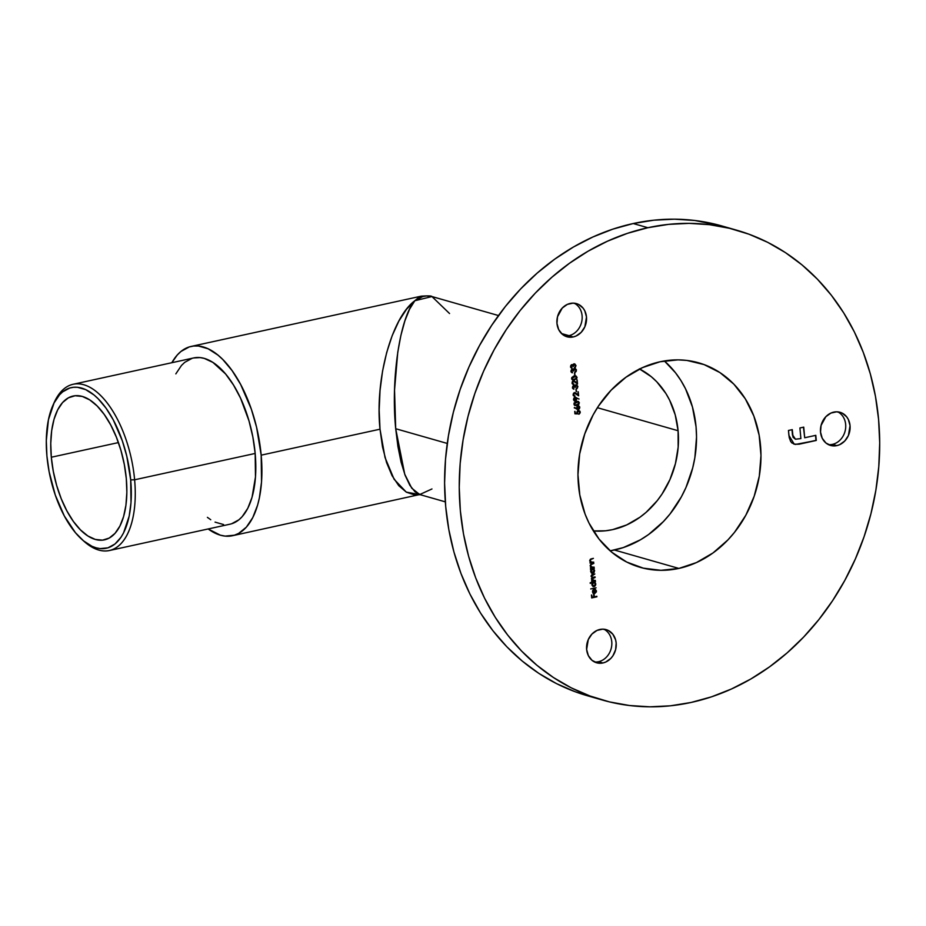 <?xml version="1.0" encoding="UTF-8"?>
<svg xmlns="http://www.w3.org/2000/svg" width="926" height="926" viewBox="0 0 926 926"><rect width="100%" height="100%" fill="white"/><g stroke="black" fill="none" stroke-linecap="round" stroke-linejoin="round"><path stroke-width="1.39" d="M82.136 539.65L84.359 541.617A85.088 41.033 -102.3 0 0 134.617 479.784L130.693 479.899A82.206 39.644 77.7 0 1 82.136 539.65A82.206 39.644 77.7 0 1 46.913 455.986L49.136 471.797L55.282 495.051L64.322 515.967L75.469 532.739L83.595 540.9L91.929 546.259L96.072 547.81L100.147 548.597L107.925 547.845L114.963 544.013L121.005 537.265L123.563 532.878L129.177 516.141L131.006 502.563L130.693 479.899L126.781 456.194L122.325 440.834L113.285 419.918L106.039 408.169L98.121 398.724L94.012 394.985L85.678 389.626L77.46 387.288L73.501 387.276L69.693 388.04L62.644 391.86L59.484 394.893L54.044 403.007L48.43 419.744L46.3 440.637L46.913 455.986A82.206 39.644 77.7 0 1 52.84 405.542A82.206 39.644 77.7 0 1 97.056 397.682A82.206 39.644 77.7 0 1 130.693 479.899L134.617 479.784A85.088 41.033 77.7 0 1 109.418 550.53A85.088 41.033 77.7 0 1 83.236 540.61M51.312 457.236A73.582 35.489 77.7 0 1 73.096 396.05A73.582 35.489 77.7 0 1 126.306 478.649L126.85 492.389L125.936 505.191L123.598 516.558L119.917 526.061L115.044 533.33L109.164 538.087L102.497 540.147L95.309 539.43L87.866 535.969L80.469 529.892L73.385 521.442L66.892 510.92L61.243 498.767L56.648 485.409L53.303 471.392L51.312 457.236L50.756 443.496L51.671 430.694L54.009 419.328L57.69 409.824L62.563 402.555L68.443 397.798L75.11 395.738L82.298 396.444L89.741 399.905L97.149 405.982L104.233 414.443L110.715 424.953L116.363 437.118L120.959 450.476L124.316 464.493L126.306 478.649A73.582 35.489 77.7 0 1 104.511 539.835A73.582 35.489 77.7 0 1 51.312 457.236L118.424 442.582L51.312 457.236M639.6 368.999A85.377 72.402 -74.1 0 1 678.087 430.729L597.409 407.706L678.087 430.729L675.216 414.86L669.637 400.206L665.91 393.515L656.719 381.743L651.348 376.755L639.345 368.861M109.418 550.53L229.972 524.197A85.088 41.033 -102.3 0 0 255.171 453.451L134.617 479.784L255.171 453.451L255.483 476.913L252.046 497.285L247.798 508.27L242.161 516.673L238.885 519.81L231.604 523.769M191.138 346.428A96.871 46.717 77.7 0 1 261.178 455.164A96.871 46.717 77.7 0 1 232.484 535.714A96.871 46.717 77.7 0 1 208.153 528.966L220.376 535.182L225.18 536.108L234.336 535.216L238.619 533.411L246.362 527.149L252.775 517.576L257.613 505.075L259.384 497.864L261.537 481.867L261.178 455.164L256.571 427.233L251.316 409.13L240.667 384.487L232.113 370.643L222.796 359.508L217.946 355.098L208.13 348.789L198.453 346.023L193.789 346.011L189.286 346.914L180.998 351.429L177.271 354.994L171.842 362.714A96.871 46.717 77.7 0 1 191.138 346.428L421.052 296.204L414.825 300.742L431.933 296.551L426.631 295.926L422.684 296.586L414.825 300.742C391.524 317.792 374.833 379.382 380.007 429.201L261.178 455.164L380.007 429.201L385.031 457.537L394.106 479.274L406.271 492.111L420.23 494.692L414.698 494.947L406.41 492.192L398.77 485.687L392.08 475.698L386.582 462.606L382.507 446.899L380.007 429.201L379.174 410.183L380.03 390.575L382.554 371.129L386.663 352.598L392.173 335.687L398.875 321.044L406.526 309.249L414.825 300.742L409.593 309.157L404.882 320.871L400.889 335.42L397.763 352.25L394.534 390.135L395.703 428.726L447.258 443.438L395.703 428.726L397.914 446.436L401.085 462.167L405.125 475.304L409.871 485.351L415.137 491.926L420.717 494.762M614.424 550.021A106.351 90.192 105.9 0 0 692.417 469.042A106.351 90.192 105.9 0 0 664.347 360.943L675.482 372.75L680.865 380.447L685.518 388.781L692.463 407.035L696.051 426.805L696.537 437.037L694.859 457.664L692.717 467.861L685.934 487.574L681.351 496.88L670.042 513.953L663.41 521.558L648.547 534.545L640.445 539.8L623.302 547.579L610.141 550.843A106.351 90.192 105.9 0 0 614.424 550.021L678.874 568.425L614.424 550.021M660.064 361.765A106.351 90.192 -74.1 0 1 698.667 362.818A106.351 90.192 -74.1 0 1 760.42 467.584A106.351 90.192 -74.1 0 1 678.874 568.425L696.456 562.557L712.997 552.949L727.859 539.962L734.492 532.346L745.8 515.273L754.181 496.267L759.308 476.057L760.987 455.43L759.135 435.174L753.845 416.063L745.314 398.84L733.867 384.163L719.953 372.599L704.084 364.589L686.895 360.434L678.006 359.867L660.064 361.765L642.494 367.622L625.953 377.241L611.079 390.228L598.451 406.086L593.138 414.906L584.757 433.924L579.63 454.122L577.963 474.749L579.803 495.005L585.093 514.115L588.971 523.005L599.006 539.036L611.75 552.22L626.717 562.047L643.327 568.159L660.933 570.312L678.874 568.425A106.351 90.192 -74.1 0 1 640.283 567.36A106.351 90.192 -74.1 0 1 578.519 462.595A106.351 90.192 -74.1 0 1 660.064 361.765M574.201 303.184A17.247 14.631 -74.1 0 1 581.91 320.674A17.247 14.631 -74.1 0 1 568.853 335.698A17.247 14.631 105.9 0 0 581.91 320.674A17.247 14.631 105.9 0 0 574.201 303.184M570.208 303.439A17.247 14.631 -74.1 0 1 576.458 303.612A17.247 14.631 -74.1 0 1 586.471 320.593A17.247 14.631 -74.1 0 1 573.252 336.948L568.853 335.698L573.252 336.948L576.099 335.999L581.192 332.33L584.85 326.82L586.494 316.97L584.781 310.8L583.149 308.196L578.657 304.469L573.113 303.126L567.349 304.388L562.256 308.045L557.51 316.761L556.966 323.417L558.679 329.587L562.371 334.321L567.488 336.902L573.252 336.948A17.247 14.631 -74.1 0 1 566.99 336.775A17.247 14.631 -74.1 0 1 556.977 319.783A17.247 14.631 -74.1 0 1 570.208 303.439M603.879 629.205A17.247 14.631 -74.1 0 1 611.577 646.695A17.247 14.631 -74.1 0 1 598.532 661.708A17.247 14.631 105.9 0 0 611.577 646.695A17.247 14.631 105.9 0 0 603.879 629.205M599.874 629.46A17.247 14.631 -74.1 0 1 606.136 629.622A17.247 14.631 -74.1 0 1 616.149 646.614A17.247 14.631 -74.1 0 1 602.919 662.97L598.532 661.708L602.919 662.97L605.778 662.021L610.871 658.351L612.919 655.782L615.616 649.647L616.16 642.991L615.582 639.785L612.827 634.217L608.336 630.49L602.78 629.148L597.027 630.409L591.934 634.067L588.276 639.588L586.633 649.439L588.346 655.608L592.038 660.342L597.154 662.923L602.919 662.97A17.247 14.631 -74.1 0 1 596.668 662.796A17.247 14.631 -74.1 0 1 586.644 645.804A17.247 14.631 -74.1 0 1 599.874 629.46M837.764 411.862A17.247 14.631 -74.1 0 1 845.473 429.351A17.247 14.631 -74.1 0 1 832.416 444.376A17.247 14.631 105.9 0 0 845.473 429.351A17.247 14.631 105.9 0 0 837.764 411.862M833.77 412.116A17.247 14.631 -74.1 0 1 840.021 412.278A17.247 14.631 -74.1 0 1 850.033 429.27A17.247 14.631 -74.1 0 1 836.815 445.626L832.416 444.376L836.815 445.626L839.662 444.677L844.755 441.007L848.413 435.498L850.056 425.647L848.343 419.478L846.711 416.874L842.22 413.146L836.676 411.804L830.911 413.065L825.818 416.723L821.073 425.439L820.529 432.095L822.23 438.264L825.934 442.998L831.05 445.58L836.815 445.626A17.247 14.631 -74.1 0 1 830.553 445.452A17.247 14.631 -74.1 0 1 820.54 428.46A17.247 14.631 -74.1 0 1 833.77 412.116M736.529 230.146L721.886 225.956A244.337 207.204 105.9 0 0 633.222 223.536L647.864 227.715A244.337 207.204 -74.1 0 1 736.529 230.146A244.337 207.204 -74.1 0 1 878.415 470.813A244.337 207.204 -74.1 0 1 691.074 702.464L670.47 705.809L649.867 706.816L629.437 705.508L609.401 701.885L589.943 695.97L571.249 687.844L553.505 677.566L536.883 665.238L521.523 650.99L507.598 634.958L495.225 617.272L484.541 598.138L475.628 577.708L468.591 556.202L463.475 533.816L460.349 510.77L459.238 487.284L460.153 463.579L463.093 439.896L468 416.457L474.864 393.481L483.592 371.187L494.114 349.808L506.325 329.54L520.111 310.569L535.332 293.091L551.838 277.279L569.49 263.262L588.091 251.189L607.491 241.188L627.481 233.329L647.864 227.715L668.468 224.381L689.083 223.363L709.501 224.671L729.538 228.305L748.995 234.209L767.689 242.334L785.433 252.613L802.066 264.94L817.415 279.189L831.34 295.232L843.713 312.907L854.409 332.04L863.31 352.47L870.359 373.977L875.464 396.363L878.589 419.409L879.7 442.894L878.786 466.6L875.857 490.282L870.938 513.733L864.085 536.698L855.346 558.991L844.825 580.37L832.613 600.638L818.839 619.61L803.618 637.088L787.1 652.911L769.46 666.917L750.847 678.99L731.459 688.99L711.469 696.85L691.074 702.464A244.337 207.204 -74.1 0 1 602.409 700.044A244.337 207.204 -74.1 0 1 460.535 459.365A244.337 207.204 -74.1 0 1 647.864 227.715L633.222 223.536A244.337 207.204 105.9 0 0 445.881 455.187A244.337 207.204 105.9 0 0 587.767 695.854A244.337 207.204 105.9 0 0 595.129 697.787M175.836 373.873L181.473 365.457L184.737 362.332L192.029 358.374M193.615 357.957L200.074 357.586L204.287 358.408L212.899 362.413L225.62 374L233.502 385.019L240.563 398.192L248.99 420.867L252.867 437.084L255.171 453.451A85.088 41.033 -102.3 0 0 193.661 357.945L73.108 384.278A85.088 41.033 77.7 0 1 134.617 479.784A85.088 41.033 -102.3 0 0 99.811 394.696A85.088 41.033 -102.3 0 0 54.044 402.822L52.84 405.542M223.548 524.544L215.052 522.125M210.734 519.729L207.401 517.356M571.967 367.715L571.053 366.661L571.423 365.481L573.287 366.499L574.363 364.427L575.463 365.712L574.641 367.911L575.301 367.495L575.995 365.596L574.815 363.941L570.775 365.515L570.671 367.379L572.013 368.247L570.763 366.58L571.851 367.691M574.965 375.261L574.757 372.981L574.965 375.261M573.09 380.771L575.359 381.651L573.379 380.864L571.99 382.982L573.611 384.452L572.523 382.646L573.715 381.35L577.535 383.977L577.164 379.961L576.886 382.82L573.935 380.841L572.314 381.616L572.187 383.711L573.912 384.533L572.233 382.808L573.564 383.92M576.458 391.629L576.25 389.348L576.458 391.629M576.528 397.717L575.15 397.335L573.842 398.145L573.564 399.905L574.629 401.085L576.319 400.31L576.551 398.319L579.039 399.025L574.942 397.37L573.507 399.546L575.266 401.085L576.551 398.319L579.039 399.025L574.942 397.37M576.794 409.118L578.368 409.454L579.456 408.69L579.734 406.965L578.657 405.808L576.979 406.56L576.748 408.505L574.259 407.868L578.368 409.454L579.792 407.313L578.032 405.82L576.748 408.505L574.259 407.868L578.368 409.454M596.9 596.795L594.318 596.819L594.098 594.469L593.786 596.934L592.177 597.282L591.436 595.048L591.691 597.93L596.853 596.263L594.318 596.819L593.566 594.585L593.786 596.934L592.177 597.282L591.436 595.048L591.691 597.93L596.9 596.795M596.078 587.779L590.742 588.936L596.078 587.779M595.406 580.428L592.536 580.255L591.83 579.236L592.235 578.229L595.094 576.933L592.316 577.326L591.564 576.285L591.911 575.301L594.828 573.981L591.83 574.757L591.077 575.972L592.154 577.674L591.378 578.773L592.223 580.579L591.61 581.25L595.406 580.428L591.587 581.111L595.406 580.428L592.351 580.208L591.54 579.155L595.14 577.465L592.374 577.338L591.564 576.285L594.828 573.981L592.767 574.433L591.089 576.285L592.154 577.674L591.61 581.25L595.406 580.428M591.749 567.071L590.429 564.976L590.962 564.466L590.614 565.821L590.962 564.466L593.855 563.367L591.911 563.795L590.128 565.832L591.031 567.314L590.394 567.997L594.203 567.163L591.54 567.036L590.614 565.821L590.95 564.744L593.855 563.367L590.915 564.142L590.128 565.832L591.031 567.314L590.394 567.997L594.203 567.163L590.383 567.846L594.203 567.163L591.39 566.978M591.297 562.07L589.978 559.975L590.51 559.454L590.151 560.82L590.51 559.454L593.404 558.366L591.459 558.795L589.677 560.832L590.58 562.313L589.943 562.985L593.751 562.163L591.077 562.036L590.151 560.82L590.649 559.628L593.404 558.366L590.452 559.142L589.677 560.832L590.58 562.313L589.943 562.985L593.751 562.163L589.931 562.846L593.751 562.163L590.927 561.978M590.557 569.733L591.263 569.583L590.638 571.238L591.367 572.974L592.814 573.333L594.156 572.372L594.561 570.404L593.705 569.05L594.318 568.367L590.51 569.201L591.263 569.583L590.649 571.492L592.814 573.333L594.585 570.648L593.705 569.05L594.318 568.367L590.557 569.733M590.232 583.334L592.501 582.836L591.888 584.977L593.253 586.598L594.77 586.274L595.731 584.815L594.909 582.315L595.522 581.632L590.175 582.801L592.501 582.836L591.853 584.757L594.017 586.598L595.8 583.912L594.909 582.315L595.522 581.632L590.232 583.334M595.974 591.135L594.723 593.022L594.365 589.156L593.682 589.411L592.594 590.8L592.756 592.721L594.677 593.566L596.39 591.853L595.21 589.202L595.974 591.135L594.723 593.022L594.365 589.156L593.091 589.908L592.501 591.818L593.358 593.346L594.677 593.566L596.437 590.962L595.21 589.202L595.974 591.135M574.942 413.829L577.592 413.864L577.303 411.804L578.495 410.912L579.641 411.873L579.201 414.072L580.185 412.753L579.977 411.202L577.558 410.669L576.829 413.32L575.44 413.297L574.722 411.41L574.942 413.829L577.592 413.864L577.211 412.626L578.796 410.959L577.94 410.866L579.688 412.163L578.924 414.2L580.22 412.07L578.206 410.415L576.829 413.32L575.44 413.297L574.722 411.41L574.942 413.829M574.722 405.414L578.507 404.442L579.074 402.648L577.998 401.352L579.387 402.879L578.287 401.433L576.47 401.444L574.085 403.041L574.27 404.998L576.377 405.542L578.796 404.523L579.097 402.798L576.539 405.368L579.387 402.879L578.171 401.398L576.47 401.444L573.912 404.083L575.069 405.519L576.829 405.461L574.93 405.472M574.166 392.601L576.435 393.469L574.456 392.682L573.067 394.812L574.687 396.27L573.599 394.464L574.548 393.203L578.611 395.796L578.241 391.779L577.963 394.65L575.011 392.659L573.391 393.446L573.263 395.529L574.977 396.351L573.31 394.638L574.641 395.738M573.865 388.631L572.962 387.577L573.321 386.397L575.185 387.415L576.261 385.343L577.361 386.628L576.539 388.827L577.211 388.411L577.905 386.524L576.713 384.857L572.685 386.431L572.569 388.295L573.923 389.163L572.662 387.496L573.761 388.607M572.407 379.961L576.192 378.977L576.759 377.183L575.683 375.887L577.072 377.414L575.972 375.968L573.692 376.095L571.77 377.576L571.712 379.116L573.599 380.135L576.759 378.711L576.782 377.333L574.224 379.915L577.072 377.414L575.856 375.933L574.155 375.979L571.597 378.618L572.754 380.054L574.514 379.996L572.615 380.007M572.384 372.264L571.597 370.365L572.395 369.833L573.703 371.048L574.641 368.988L575.879 370.261L575.058 372.46L576.215 371.384L576.354 369.763L575.22 368.49L571.192 370.064L571.087 371.928L572.43 372.796L571.18 371.118L572.268 372.24M815.806 435.336L804.694 437.755L803.733 427.129L799.914 427.962L800.886 438.6L795.434 439.19L792.957 436.308L792.274 429.629L788.466 430.463L789.218 437.558L790.665 441.482L791.95 442.987L795.434 444.445L816.269 440.452L815.806 435.336L804.694 437.755L803.733 427.129L799.914 427.962L800.886 438.6L795.457 439.202L792.795 435.243L792.274 429.629L788.466 430.463L788.906 435.405L794.242 444.202L799.277 444.167L816.269 440.452L815.806 435.336M587.975 695.924L575.301 691.791L556.607 683.666L538.863 673.387L522.229 661.06L506.881 646.811L492.956 630.768L480.582 613.093L469.887 593.96L460.986 573.53L453.937 552.023L448.832 529.637L445.707 506.591L444.596 483.106L445.51 459.4L448.439 435.718L453.358 412.267L460.21 389.302L468.95 367.009L479.471 345.63L491.683 325.362L505.457 306.39L520.678 288.912L537.196 273.089L554.836 259.083L573.449 247.011L592.837 237.01L612.827 229.15L633.222 223.536L653.825 220.191L674.429 219.184L694.859 220.492L722.106 226.025M828.423 444.619A17.247 14.631 105.9 0 0 832.416 444.376A17.247 14.631 -74.1 0 1 828.423 444.619M594.527 661.963A17.247 14.631 105.9 0 0 598.532 661.708A17.247 14.631 -74.1 0 1 594.527 661.963M564.86 335.941A17.247 14.631 105.9 0 0 568.853 335.698A17.247 14.631 -74.1 0 1 564.86 335.941M593.381 530.945L605.372 530.806L612.572 529.637L626.682 524.926L639.959 517.217L646.128 512.321L657.217 500.688L662.032 494.056L669.973 479.506L675.413 463.695L678.156 447.223L678.087 430.729A85.377 72.402 -74.1 0 1 593.381 530.945M590.788 561.943L589.862 560.739L591.008 561.989M591.239 566.955L590.313 565.74L591.459 566.99M591.749 573.252L593.867 572.291L594.295 570.566L593.416 568.969L594.029 568.437L593.416 568.969L594.585 570.648L592.814 573.333L591.864 573.275M591.714 573.24L592.814 573.333M593.867 572.291L594.226 571.469M591.807 572.685L590.973 570.277L593.068 569.316L594.122 570.74L592.003 572.743M592.964 569.293L594.122 570.74L593.335 572.546L591.112 571.388L592.466 569.316L590.823 571.307L592.478 572.719M592.767 572.812L591.101 571.215L592.825 569.247M592.339 577.303L591.344 576.551L591.61 575.22L594.55 574.039L591.263 576.192L592.235 577.292M593.763 580.243L591.61 578.588L594.816 577.002L591.54 579.155L593.473 580.162M594.017 586.598L592.918 586.505L595.071 585.556L595.476 583.577L594.619 582.222L595.244 581.702L594.619 582.222L595.8 583.912L594.017 586.598L593.068 586.54M592.212 582.755L590.209 583.183L592.212 582.755M595.071 585.556L595.441 584.723M593.01 585.95L592.073 583.878L593.983 582.489M594.168 582.558L595.325 583.993L593.983 586.065L592.327 584.653L593.67 582.581L592.027 584.572L593.682 585.984M593.67 582.581L594.793 582.848L595.337 584.167L593.809 586.1L592.316 584.306L594.029 582.512M593.983 586.065L593.207 585.996M594.909 589.121L596.437 590.962L594.677 593.566L593.068 593.265M593.358 593.346L594.677 593.566M594.087 589.237L594.723 593.022L594.087 589.237M595.163 589.225L596.089 591.76L595.117 593.161L593.369 593.416M596.089 591.76L595.719 592.571M593.126 592.64L593.948 589.781L594.249 593.068L592.675 591.598L593.948 589.781L594.249 593.068L592.675 591.598L593.948 589.781L592.663 591.309L593.948 592.976M591.679 594.99L592.177 597.282L591.679 594.99M593.821 594.527L594.318 596.819L593.821 594.527M594.249 593.068L593.416 592.721M574.977 411.352L575.44 413.297L574.977 411.352M577.905 410.334L580.22 412.07L578.623 414.119M578.229 410.947L576.921 412.545L577.592 413.864L574.93 413.748L577.303 413.783L577.002 411.723L578.461 410.855M578.773 414.049L579.942 412.336L578.924 410.415M579.63 413.309L579.896 412.672M574.479 407.452L576.748 408.505L574.479 407.452M577.731 405.727L579.792 407.313L578.079 409.361L576.504 409.037M577.257 409.338L579.445 407.949L578.368 405.727M577.627 408.829L577.095 406.838L578.6 406.491M578.102 406.34L579.259 407.648L578.738 408.725L577.558 408.713L577.812 406.259L579.259 407.405L578.345 408.91L577.187 407.903L577.812 406.259L576.898 407.81L578.044 408.829M578.345 408.91L577.755 408.852M578.75 401.872L577.998 401.352M575.058 404.928L574.189 404.06L574.502 402.787L577.963 401.965M577.859 401.907L576.227 401.884L574.155 403.863L577.847 401.907L578.854 402.984L576.782 404.928L575.312 404.998L574.155 403.863L575.173 404.951M577.847 401.907L578.773 402.625L578.461 404.13L575.359 405.009L574.479 404.141L574.791 402.868L577.72 401.861M574.34 401.004L576.03 400.229L576.261 398.238L576.643 398.932L575.266 401.085L574.444 401.016M574.294 400.993L575.266 401.085M574.641 397.289L575.856 397.451M574.108 400.229L573.946 398.411L575.081 397.833L573.75 399.372L574.907 400.472M575.196 400.564L573.75 399.372L575.393 397.914L576.088 399.465L575.196 400.564L574.039 399.465L574.953 397.902L576.099 398.956L574.652 400.495M575.81 398.875L574.664 397.821M574.93 395.819L574.247 395.738M574.201 396.328L574.977 396.351M575.162 392.705L574.456 392.682M574.919 393.191L578.611 395.796L578.241 391.779L577.963 394.65L574.977 392.647M577.963 391.837L578.299 395.552L577.963 391.837M574.548 393.203L573.611 394.719L574.548 393.203L573.344 394.14L574.166 395.726M575.972 389.418L576.169 391.548L575.972 389.418M573.321 385.598L574.757 386.13L573.622 385.679L572.418 387.693L573.344 389.047M573.576 388.55L573.923 389.163M575.74 384.753L577.905 386.524L576.03 384.846L574.757 386.13L573.622 385.679M574.757 386.13L574.849 385.309M576.389 385.343L577.361 386.628L576.539 388.827L577.905 386.524L576.03 384.846M576.516 388.607L577.604 386.431L576.25 388.746M576.122 385.366L575.185 387.415L576.25 385.285M573.24 388.434L573.032 386.316L572.662 387.496L573.483 386.107L575.185 387.415L575.011 386.096L576.122 385.262M573.854 384.001L573.171 383.92M573.125 384.51L573.912 384.533M573.611 384.452L572.986 384.464L573.611 384.452M574.085 380.875L573.379 380.864M573.842 381.362L577.535 383.977L577.164 379.961L576.886 382.82L573.9 380.829M576.886 380.019L577.222 383.734L576.886 380.019M573.472 381.385L572.534 382.889L573.703 381.315M573.657 381.304L572.268 382.311L573.09 383.908M576.423 376.407L575.683 375.887M572.743 379.463L571.874 378.595L572.175 377.322L575.648 376.5M575.544 376.454L573.9 376.419L571.84 378.398L575.532 376.442L576.539 377.519L574.467 379.463L572.997 379.533L571.84 378.398L572.858 379.486M575.532 376.442L576.504 377.333L576.146 378.665L573.044 379.544L572.164 378.676L572.476 377.403L575.405 376.396M574.479 373.039L574.676 375.169L574.479 373.039M571.84 369.219L573.263 369.763L572.129 369.312L570.937 371.326L571.851 372.68M572.083 372.183L572.43 372.796M574.247 368.386L576.412 370.145L574.548 368.467L573.263 369.763L572.129 369.312M573.263 369.763L573.356 368.942M575.231 368.49L574.548 368.467M574.896 368.976L575.879 370.261L575.058 372.46L576.412 370.145L574.757 372.368M574.641 368.988L573.703 371.048L574.757 368.918M571.747 372.055L571.539 369.937L571.18 371.118L571.99 369.74L573.703 371.048L573.518 369.717L574.629 368.895M574.93 368.409L576.134 370.273L575.023 372.24M571.423 364.682L572.847 365.214L571.712 364.763L570.52 366.777L571.435 368.131M573.842 363.837L575.995 365.596L574.132 363.93L572.847 365.214L571.712 364.763M572.847 365.214L572.939 364.393M574.815 363.941L574.132 363.93M574.49 364.427L575.463 365.712L574.641 367.911L575.995 365.596L574.351 367.83M574.224 364.439L573.287 366.499L574.34 364.369M571.342 367.518L571.134 365.4L570.763 366.58L571.585 365.191L573.287 366.499L573.101 365.18L574.224 364.346M574.514 363.86L575.717 365.724L574.606 367.691M793.895 444.11L798.027 444.26L815.98 440.371L815.528 435.394L816.269 440.452L799.277 444.167L794.08 444.156M795.457 439.202L793.015 437.211L791.996 429.687L792.494 435.162L795.307 439.155M803.455 427.187L804.694 437.755L803.455 427.187M431.956 488.963L419.709 494.542L411.746 488.187L404.743 474.251L395.703 428.726C390.749 378.908 399.916 317.537 414.825 300.742L419.617 296.679L422.082 296.065M449.55 313.532L431.933 296.551C431.597 295.811 427.974 295.695 421.052 296.204L421.122 296.193M53.453 404.211A85.088 41.033 77.7 0 1 73.108 384.278M232.484 535.714L419.709 494.542L445.313 501.846M602.409 700.044L587.767 695.854M431.944 296.551L498.489 315.546M561.503 333.534L568.981 335.663"/></g></svg>
